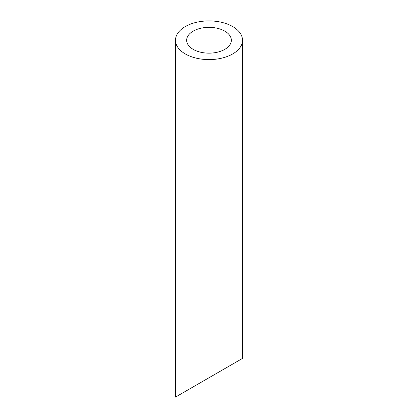 <?xml version="1.0" encoding="UTF-8"?>
<svg xmlns="http://www.w3.org/2000/svg" width="418" height="418" viewBox="0 0 418 418"><rect width="100%" height="100%" fill="white"/><g stroke="black" fill="none" stroke-linecap="round" stroke-linejoin="round"><path stroke-width="0.63" d="M193.2 49.371A22.342 12.901 0 0 0 217.548 52.166A22.342 12.901 0 0 0 231.342 40.248A22.342 12.901 0 0 0 209 27.348A22.342 12.901 0 0 0 186.658 40.248A22.342 12.901 0 0 0 193.2 49.371M193.2 386.869L186.658 390.652M231.342 364.851L224.8 368.629M185.299 53.932A33.513 19.348 0 0 0 221.827 58.128A33.513 19.348 0 0 0 242.513 40.248A33.513 19.348 0 0 0 209 20.9A33.513 19.348 0 0 0 175.487 40.248A33.513 19.348 0 0 0 185.299 53.932M242.513 40.248L242.513 358.398L175.487 397.1L175.487 40.248"/></g></svg>
